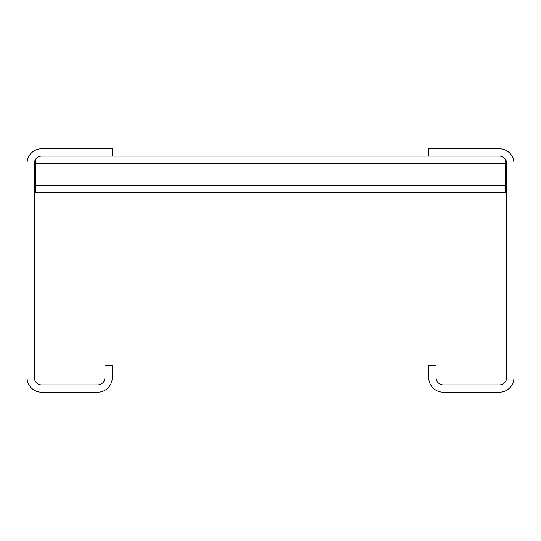 <?xml version="1.0" encoding="UTF-8"?>
<svg xmlns="http://www.w3.org/2000/svg" width="541" height="541" viewBox="0 0 541 541"><rect width="100%" height="100%" fill="white"/><g stroke="black" fill="none" stroke-linecap="round" stroke-linejoin="round"><path stroke-width="0.81" d="M499.343 148.775L428.743 148.775L428.743 156.079L499.343 156.079A7.304 7.304 0 0 1 506.647 163.382L506.647 377.618A7.304 7.304 0 0 1 499.343 384.922L443.35 384.922A7.304 7.304 0 0 1 436.046 377.618L436.046 365.445L428.743 365.445L428.743 377.618A14.607 14.607 0 0 0 443.35 392.225L499.343 392.225A14.607 14.607 0 0 0 513.95 377.618L513.95 163.382A14.607 14.607 0 0 0 499.343 148.775M112.258 156.079L41.657 156.079A7.304 7.304 0 0 0 34.353 163.382L34.353 377.618A7.304 7.304 0 0 0 41.657 384.922L97.651 384.922A7.304 7.304 0 0 0 104.954 377.618L104.954 365.445L112.258 365.445L112.258 377.618A14.607 14.607 0 0 1 97.651 392.225L41.657 392.225A14.607 14.607 0 0 1 27.05 377.618L27.05 163.382A14.607 14.607 0 0 1 41.657 148.775L112.258 148.775L112.258 156.079L428.743 156.079M35.571 159.345L35.571 192.596L505.429 192.596L505.429 159.345M35.571 185.293L505.429 185.293M35.571 163.382L505.429 163.382"/></g></svg>
